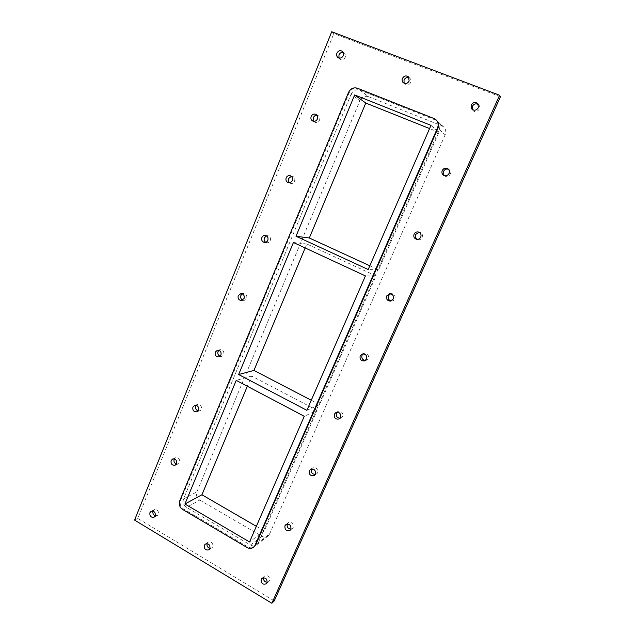 <?xml version="1.0" encoding="UTF-8"?>
<svg xmlns="http://www.w3.org/2000/svg" width="635" height="635" viewBox="0 0 635 635"><rect width="100%" height="100%" fill="white"/><g stroke="black" fill="none" stroke-linecap="round" stroke-linejoin="round"><path stroke-width="0.48" stroke-dasharray="3.17 2.38" d="M210.034 548.322L211.749 547.878C214.924 545.886 211.169 539.956 208.153 542.187L207.081 543.639M404.082 83.241L404.741 84.137C407.861 87.424 413.337 81.582 410.035 78.47L409.138 77.819M176.411 464.018L178.125 463.883C181.586 462.542 178.959 456.16 175.601 457.756L174.315 458.922M198.009 410.869L199.588 410.837C203.263 409.789 201.168 403.138 197.58 404.439L196.271 405.336M220.099 356.267L221.552 356.346C225.425 355.711 224.06 348.79 220.234 349.695L218.924 350.322M242.689 300.109L244.023 300.331C248.047 300.236 247.626 293.108 243.618 293.465L242.316 293.838M265.787 242.3L267.01 242.697C271.089 243.284 271.859 236.061 267.748 235.736L266.47 235.855M289.473 182.737L290.576 183.34C294.553 184.706 296.68 177.602 292.624 176.482L291.378 176.347M313.841 121.333L314.825 122.158C318.5 124.333 322.024 117.586 318.206 115.649L317 115.26M444.238 175.57L444.833 176.046C448.635 178.681 453.08 172.117 449.159 169.632L448.493 169.267M417.385 239.395L418.1 239.617C422.561 240.697 424.315 233.235 419.806 232.339L419.06 232.243M391.216 300.911L392.049 300.919C396.55 300.585 395.843 293.108 391.366 293.648L390.549 293.815M365.442 360.434L366.403 360.243C370.594 358.958 368.205 351.909 364.085 353.417L363.212 353.846M340.09 418.219L341.178 417.87C345.011 416.012 341.59 409.456 337.883 411.536L336.971 412.226M315.238 474.408L316.476 473.916C319.969 471.726 315.952 465.59 312.603 468.003L311.682 468.955M290.949 529.066L292.338 528.463C295.561 526.082 291.187 520.263 288.139 522.867L287.218 524.089M472.305 109.506L472.75 110.244C475.496 114.062 481.941 108.95 479.012 105.259L478.417 104.632M339.011 58.031L339.852 59.103C343.083 62.016 347.869 55.84 344.456 53.134L343.273 52.499M155.289 515.755L157.155 515.564C160.409 514.001 157.393 507.865 154.265 509.675L153.019 511.119M267.24 582.247L268.803 581.565C271.788 579.072 267.2 573.5 264.398 576.207L263.517 577.707M331.732 31.75L333.82 33.631L500.436 96.726M134.564 520.089L137.771 518.422L333.82 33.631M274.249 600.9L137.771 518.422M351.052 94.329C353.076 90.456 356.029 89.051 359.902 90.114L435.721 120.142L437.761 121.428C439.928 123.698 440.412 126.381 439.229 129.5L258.318 542.687L256.683 544.806C254.762 546.148 252.682 546.219 250.436 545.013L186.468 507.381C183.467 505.206 182.499 502.388 183.547 498.904L351.052 94.329L359.87 100.687L196.89 491.855C195.858 495.229 196.802 497.959 199.723 500.055L186.468 507.381M436.428 120.19L434.38 118.888L358.005 88.662C354.1 87.598 351.131 89.011 349.091 92.916L180.602 500.467C179.538 503.968 180.515 506.817 183.531 509L247.896 546.949C250.15 548.164 252.238 548.1 254.175 546.743M359.902 90.114L368.443 96.647C364.688 95.615 361.831 96.964 359.87 100.687M368.443 96.647L441.769 125.77L435.721 120.142M250.436 545.013L261.938 536.281L199.723 500.055M261.938 536.281C264.12 537.44 266.144 537.369 268.01 536.059L269.597 534.003L258.318 542.687M439.229 129.5L445.159 134.795C446.302 131.794 445.826 129.207 443.738 127.016L441.769 125.77M369.824 265.787L378.658 269.843L438.912 132.294L430.982 125.357M378.658 269.843L368.197 269.526M438.912 132.294L429.585 128.572M311.269 400.248L319.627 404.598L375.983 275.939L365.419 275.908M319.627 404.598L306.872 410.337M375.983 275.939L306.824 243.983L305.157 247.952M306.824 243.983L293.418 242.506M256.357 526.328L264.287 530.923L317.119 410.313L304.276 416.298M264.287 530.923L249.547 541.957M317.119 410.313L251.587 376.047L247.325 386.247M251.587 376.047L236.212 380.389M445.159 134.795L269.597 534.003M183.531 509L182.642 509.492M179.705 500.936L180.602 500.467M183.547 498.904L196.89 491.855M247.118 547.537L247.896 546.949M434.38 118.888L433.967 118.507M357.426 88.225L358.005 88.662M349.091 92.916L348.496 92.488M208.971 549.799L211.749 547.878M205.351 544.06L208.153 542.187M403.169 82.613L404.741 84.137M408.495 76.898L410.035 78.47M175.133 465.201L178.125 463.883M172.601 459.026L175.601 457.756M196.715 411.79L199.588 410.837M194.691 405.352L197.58 404.439M218.797 356.918L221.552 356.346M217.472 350.218L220.234 349.695M241.387 300.506L244.023 300.331M240.983 293.584L243.618 293.465M264.509 242.443L267.01 242.697M265.255 235.434L267.748 235.736M288.226 182.634L290.576 183.34M290.282 175.728L292.624 176.482M312.618 120.975L314.825 122.158M316.032 114.419L318.206 115.649M443.555 175.236L444.833 176.046M447.913 168.775L449.159 169.632M416.631 239.324L418.1 239.617M418.354 231.989L419.806 232.339M390.406 301.109L392.049 300.919M389.715 293.775L391.366 293.648M364.585 360.886L366.403 360.243M362.252 354.005L364.085 353.417M339.193 418.933L341.178 417.87M335.875 412.552L337.883 411.536M314.333 475.385L316.476 473.916M310.436 469.424L312.603 468.003M290.052 530.312L292.338 528.463M285.821 524.669L288.139 522.867M471.686 108.895L472.75 110.244M477.996 103.87L479.012 105.259M337.804 57.42L339.852 59.103M342.448 51.403L344.456 53.134M154.059 517.215L157.155 515.564M151.154 511.286L154.265 509.675M266.375 583.771L268.803 581.565M261.945 578.374L264.398 576.207M268.01 536.059L256.683 544.806M437.761 121.428L443.738 127.016"/><path stroke-width="0.95" d="M209.923 548.608L208.971 549.799C205.605 550.569 204.073 549.061 204.367 545.282L205.351 544.06C208.701 543.33 210.225 544.846 209.923 548.608M207.081 543.639C206.692 546.132 207.677 547.695 210.034 548.322M409.154 81.018C407.519 83.653 405.527 84.185 403.169 82.613C402.082 81.447 401.844 80.05 402.439 78.43C404.106 75.755 406.13 75.247 408.495 76.898L409.154 81.018M409.138 77.819C406.948 77.065 405.241 77.787 404.027 79.986L404.082 83.241M176.57 463.685L175.133 465.201C172.053 465.503 170.712 463.955 171.125 460.565L172.601 459.026C175.665 458.756 176.99 460.311 176.57 463.685M174.315 458.922L174.141 459.28C173.569 461.55 174.331 463.129 176.411 464.018M198.461 410.099L196.715 411.79C193.691 411.901 192.421 410.321 192.897 407.059L194.691 405.352C197.691 405.273 198.945 406.86 198.461 410.099M196.271 405.336L195.802 406.138C195.215 408.4 195.953 409.98 198.009 410.869M220.956 355.06L218.797 356.918C215.9 356.799 214.717 355.187 215.265 352.092L217.472 350.218C220.345 350.377 221.504 351.988 220.956 355.06M218.924 350.322L218.043 351.552C217.44 353.758 218.13 355.33 220.099 356.267M244.07 298.49L241.387 300.506C238.689 300.117 237.641 298.482 238.244 295.608L240.983 293.584C243.649 294.013 244.673 295.64 244.07 298.49M242.316 293.838L240.895 295.473C240.292 297.553 240.887 299.093 242.689 300.109M267.827 240.332C267.137 241.8 266.025 242.506 264.509 242.443C262.112 241.784 261.231 240.149 261.874 237.546C262.58 236.045 263.708 235.339 265.255 235.434C267.621 236.125 268.478 237.76 267.827 240.332M266.47 235.855L264.39 237.831C263.787 239.728 264.255 241.213 265.787 242.3M292.267 180.515C291.378 182.301 290.028 183.007 288.226 182.634C286.202 181.737 285.512 180.134 286.171 177.832C287.076 176.022 288.449 175.316 290.282 175.728C292.267 176.649 292.925 178.244 292.267 180.515M291.378 176.347L288.544 178.57C287.972 180.213 288.29 181.61 289.473 182.737M317.413 118.975C316.27 121.102 314.674 121.769 312.618 120.975C311.015 119.92 310.531 118.388 311.174 116.395C312.333 114.236 313.952 113.578 316.032 114.419C317.587 115.491 318.048 117.007 317.413 118.975M317 115.26C315.349 115.213 314.15 115.999 313.38 117.602L313.841 121.333M449.112 173.387C447.731 175.689 445.881 176.308 443.555 175.236C441.976 174.053 441.539 172.49 442.238 170.545C443.667 168.188 445.564 167.592 447.913 168.775C449.405 169.974 449.802 171.513 449.112 173.387M448.493 169.267C446.326 168.632 444.667 169.339 443.516 171.386C442.905 172.974 443.143 174.371 444.238 175.57M420.775 237.125C419.878 238.831 418.497 239.562 416.631 239.324C414.171 238.458 413.314 236.744 414.068 234.164C415.004 232.41 416.433 231.68 418.354 231.989C420.719 232.91 421.529 234.617 420.775 237.125M419.06 232.243L415.552 234.498C414.83 236.672 415.441 238.3 417.385 239.395M393.271 298.982L390.406 301.109C387.255 300.807 386.024 299.077 386.723 295.918L389.715 293.775C392.795 294.148 393.978 295.886 393.271 298.982M390.549 293.815L388.398 295.775C387.667 298.442 388.612 300.157 391.216 300.911M366.562 359.045L364.585 360.886C361.061 361.132 359.593 359.466 360.18 355.886L362.252 354.005C365.72 353.838 367.157 355.521 366.562 359.045M363.212 353.846L362.029 355.282C361.339 358.259 362.482 359.974 365.442 360.434M340.614 417.385L339.193 418.933C335.526 419.584 333.923 417.981 334.383 414.139L335.875 412.552C339.511 411.98 341.09 413.591 340.614 417.385M336.971 412.226L336.399 413.115C335.764 416.219 336.994 417.925 340.09 418.219M315.404 474.091L314.333 475.385C310.634 476.298 308.959 474.758 309.316 470.757L310.436 469.424C314.119 468.567 315.77 470.122 315.404 474.091M311.682 468.955L311.491 469.328C310.888 472.456 312.142 474.147 315.238 474.408M290.894 529.217L290.052 530.312C286.385 531.4 284.678 529.892 284.94 525.804L285.821 524.669C289.481 523.637 291.171 525.153 290.894 529.217M287.218 524.089C286.726 527.129 287.972 528.78 290.949 529.066M478.33 107.696C476.369 110.553 474.154 110.958 471.686 108.895L471.273 104.973C473.289 102.052 475.528 101.687 477.996 103.87L478.33 107.696M478.417 104.632C475.972 103.219 473.948 103.791 472.337 106.355L472.305 109.506M343.297 55.626C341.868 58.11 340.035 58.706 337.804 57.42C336.606 56.293 336.304 54.872 336.899 53.157C338.352 50.649 340.201 50.062 342.448 51.403C343.599 52.538 343.884 53.943 343.297 55.626M343.273 52.499C341.352 52.165 339.908 52.951 338.947 54.872L339.011 58.031M155.25 515.858L154.059 517.215C150.955 517.668 149.574 516.152 149.923 512.667L151.154 511.286C154.241 510.873 155.607 512.397 155.25 515.858M153.019 511.119C152.519 513.326 153.273 514.874 155.289 515.755M267.049 582.827L266.375 583.771C262.755 584.954 261.041 583.486 261.239 579.35L261.945 578.374C265.557 577.231 267.256 578.715 267.049 582.827M263.517 577.707C263.366 580.469 264.604 581.977 267.24 582.247M271.859 603.25L499.586 95.25L500.436 96.726L274.249 600.9L271.859 603.25L134.564 520.089L331.732 31.75L499.586 95.25M437.912 128.318C439.11 125.182 438.61 122.468 436.428 120.19L436.031 119.809C438.214 122.095 438.714 124.817 437.515 127.96L437.912 128.318L255.818 544.616L253.413 547.33C251.476 548.688 249.38 548.751 247.118 547.537L182.642 509.492C179.626 507.301 178.641 504.452 179.705 500.936L348.496 92.488C350.544 88.575 353.52 87.154 357.426 88.225L433.967 118.507L436.031 119.809M253.413 547.33L255.818 544.616M255.064 545.195L437.515 127.96M430.982 125.357L368.197 269.526L296.013 236.244L354.647 94.932L430.982 125.357M365.419 275.908L306.872 410.337L238.641 374.531L293.418 242.506L365.419 275.908M184.92 504.007L236.212 380.389L304.276 416.298L249.547 541.957L184.92 504.007L201.93 494.776L256.357 526.328M429.585 128.572L365.768 103.045L309.324 237.99L369.824 265.787M309.324 237.99L296.013 236.244M365.768 103.045L354.647 94.932M305.157 247.952L253.936 370.427L311.269 400.248M253.936 370.427L238.641 374.531M247.325 386.247L201.93 494.776"/></g></svg>
